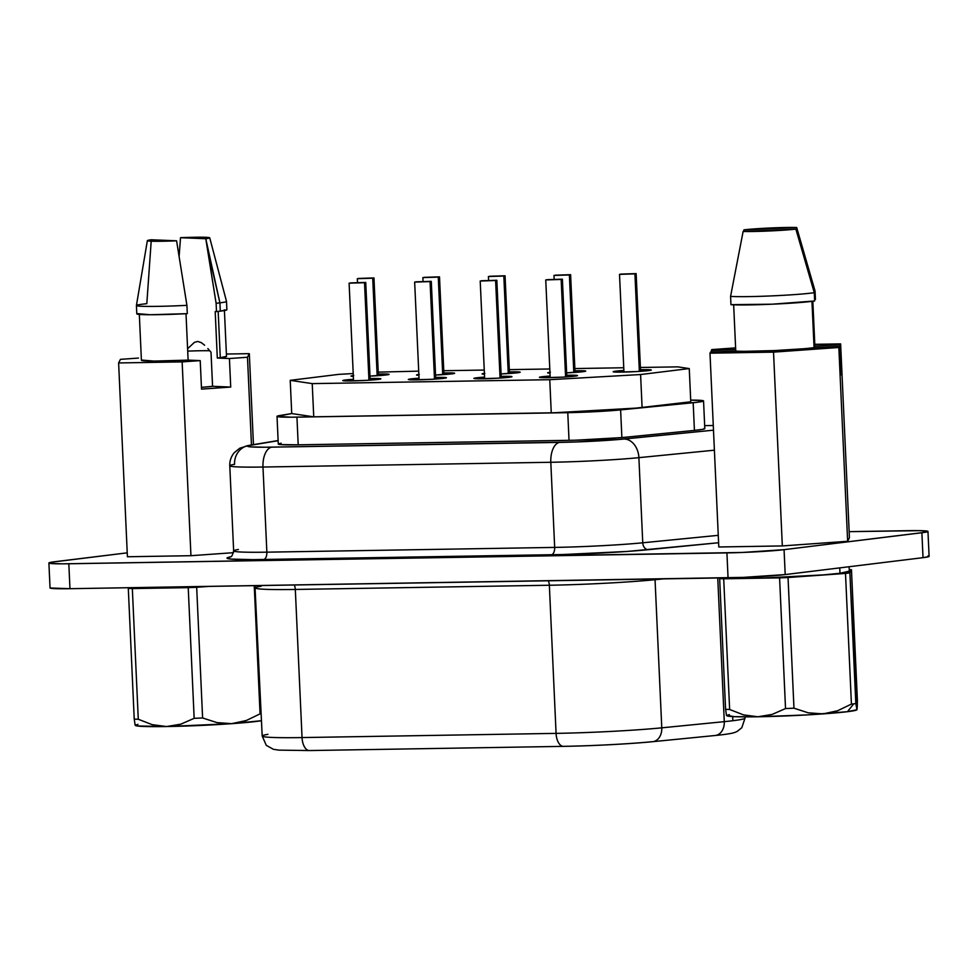 <?xml version="1.0" encoding="UTF-8"?>
<svg xmlns="http://www.w3.org/2000/svg" width="978" height="978" viewBox="0 0 978 978"><rect width="100%" height="100%" fill="white"/><g stroke="black" fill="none" stroke-linecap="round" stroke-linejoin="round"><path stroke-width="1.47" d="M133.693 587.644A63.815 3.007 -2.6 0 0 204.047 586.47L161.003 588.022L133.693 587.644M849.259 571.164L839.992 573.279A63.815 3.007 -2.6 0 1 778.329 577.497A63.815 3.007 -2.6 0 1 725.053 577.864L763.622 577.998L823.146 574.905L839.992 573.279L839.747 567.888L839.992 573.279A63.815 3.007 -2.6 0 0 849.307 571.286L849.1 566.739M364.525 282.691L368.95 380.222L364.525 282.691L365.638 282.495L350.32 282.923L365.735 282.422L349.109 283.18L364.525 282.691M561.164 279.439L565.602 376.97L561.164 279.439L562.289 279.243L546.971 279.671L562.387 279.182L545.748 279.928L561.164 279.439M495.614 280.515L500.051 378.046L495.614 280.515L496.738 280.331L481.421 280.759L496.836 280.258L480.21 281.016L495.614 280.515M378.095 379.44A19.071 0.905 177.4 0 1 356.689 380.809A19.071 0.905 177.4 0 1 342.765 380.576A19.071 0.905 177.4 0 1 345.552 379.977L345.601 380.919L345.552 379.977L343.302 380.76L346.432 380.931L366.31 380.381L380.65 378.987L370.1 378.523A19.071 0.905 177.4 0 1 380.882 378.841A19.071 0.905 177.4 0 1 378.095 379.44M574.734 376.188A19.071 0.905 177.4 0 1 553.34 377.557A19.071 0.905 177.4 0 1 539.416 377.325A19.071 0.905 177.4 0 1 542.203 376.726L542.24 377.667L542.203 376.726L539.954 377.508L543.083 377.679L562.961 377.129L577.301 375.748L566.751 375.271A19.071 0.905 177.4 0 1 577.521 375.589A19.071 0.905 177.4 0 1 574.734 376.188M509.196 377.276A19.071 0.905 177.4 0 1 487.79 378.645A19.071 0.905 177.4 0 1 473.865 378.4A19.071 0.905 177.4 0 1 476.653 377.814L476.689 378.743L476.653 377.814L474.403 378.596L477.533 378.767L497.411 378.217L511.751 376.823L501.201 376.359A19.071 0.905 177.4 0 1 511.971 376.677A19.071 0.905 177.4 0 1 509.196 377.276M372.728 278.192L377.166 375.735L372.728 278.192L373.853 278.009L358.535 278.437L373.951 277.935L357.325 278.693L372.728 278.192M438.278 277.116L442.716 374.647L438.278 277.116L439.403 276.921L424.085 277.349L439.501 276.86L422.863 277.605L438.278 277.116M634.93 273.864L639.355 371.395L634.93 273.864L636.042 273.669L620.737 274.097L636.14 273.608L619.514 274.366L634.93 273.864M569.379 274.952L573.805 372.484L569.379 274.952L570.492 274.757L555.186 275.185L570.602 274.684L553.964 275.441L569.379 274.952M386.298 374.953A19.071 0.905 177.4 0 1 369.99 376.114L388.865 374.501L378.315 374.036A19.071 0.905 177.4 0 1 389.085 374.354A19.071 0.905 177.4 0 1 386.298 374.953M353.767 375.491L351.212 375.931L353.339 376.408A19.071 0.905 177.4 0 1 350.98 376.09A19.071 0.905 177.4 0 1 353.302 375.552M451.848 373.865A19.071 0.905 177.4 0 1 435.54 375.039L454.415 373.425L443.865 372.948A19.071 0.905 177.4 0 1 454.636 373.266A19.071 0.905 177.4 0 1 451.848 373.865M419.317 374.403L416.75 374.855L418.89 375.332A19.071 0.905 177.4 0 1 416.53 375.002A19.071 0.905 177.4 0 1 418.853 374.464M648.5 370.613A19.071 0.905 177.4 0 1 627.094 371.982A19.071 0.905 177.4 0 1 613.169 371.75A19.071 0.905 177.4 0 1 615.957 371.151L616.006 372.092L615.957 371.151L613.402 371.603L616.837 372.117L636.715 371.554L651.055 370.173L640.504 369.696A19.071 0.905 177.4 0 1 651.287 370.026A19.071 0.905 177.4 0 1 648.5 370.613M582.949 371.701A19.071 0.905 177.4 0 1 566.641 372.875L585.504 371.261L574.954 370.784A19.071 0.905 177.4 0 1 585.736 371.102A19.071 0.905 177.4 0 1 582.949 371.701M550.418 372.239L547.851 372.679L549.991 373.156A19.071 0.905 177.4 0 1 547.631 372.838A19.071 0.905 177.4 0 1 549.954 372.3M430.075 281.603L434.501 379.134L430.075 281.603L431.188 281.407L415.87 281.835L431.286 281.346L414.66 282.092L430.075 281.603M503.829 276.028L508.254 373.559L503.829 276.028L504.954 275.833L489.636 276.273L505.051 275.772L488.413 276.529L503.829 276.028M443.645 378.352A19.071 0.905 177.4 0 1 422.239 379.721A19.071 0.905 177.4 0 1 408.315 379.488A19.071 0.905 177.4 0 1 411.102 378.889L411.151 379.831L411.102 378.889L408.547 379.342L411.982 379.855L431.86 379.293L446.2 377.911L435.65 377.435A19.071 0.905 177.4 0 1 446.433 377.752A19.071 0.905 177.4 0 1 443.645 378.352M517.399 372.789A19.071 0.905 177.4 0 1 501.091 373.951L519.966 372.337L509.416 371.872A19.071 0.905 177.4 0 1 520.186 372.19A19.071 0.905 177.4 0 1 517.399 372.789M484.868 373.327L482.301 373.767L484.44 374.244A19.071 0.905 177.4 0 1 482.081 373.914A19.071 0.905 177.4 0 1 484.403 373.376M652.815 741.666A13.875 10.379 -95.6 0 0 661.776 727.828A13.875 10.379 84.4 0 1 652.742 741.679L715.248 735.493A13.875 10.379 -95.6 0 0 724.282 721.654L717.754 577.986L724.282 721.654A83.24 3.924 -2.6 0 0 732.877 720.713L732.693 716.581L732.877 720.713A83.24 3.924 177.4 0 1 724.282 721.654L661.776 727.828A83.24 3.924 177.4 0 1 556.079 733.378A13.875 7.237 89.1 0 0 563.487 746.361A13.875 7.237 -90.9 0 1 556.079 733.378L302.043 737.571A83.24 3.924 177.4 0 1 262.202 736.079A83.24 3.924 177.4 0 1 267.911 734.344M226.493 356.359L220.282 357.704L218.18 311.395L220.282 357.704A42.592 2.005 -2.6 0 0 226.505 356.371L224.39 309.855M179.133 256.248L180.514 237.691A31.21 1.467 177.4 0 1 209.732 237.825L205.783 238.73L216.114 303.278L216.493 311.579L215.197 311.53L216.493 311.579A45.086 2.127 -2.6 0 0 220.294 311.151A45.086 2.127 -2.6 0 0 226.884 309.745L226.505 301.444A45.086 2.127 177.4 0 1 219.916 302.85L220.294 311.151L219.916 302.85A45.086 2.127 -2.6 0 0 226.505 301.42L209.732 237.825A31.21 1.467 177.4 0 1 205.783 238.73L219.916 302.85L207.385 248.412L216.114 303.278A45.086 2.127 -2.6 0 0 219.916 302.85A45.086 2.127 177.4 0 1 216.114 303.278L216.493 311.579A45.086 2.127 -2.6 0 0 220.294 311.151L226.884 309.72M830.42 712.828L823.048 713.891A65.208 3.068 -2.6 0 0 847.461 711.691L853.733 703.83A72.971 3.435 177.4 0 1 851.422 704.099L837.596 710.749L830.42 712.828M212.568 386.31A31.357 1.479 177.4 0 1 211.994 386.383A31.357 1.479 177.4 0 1 201.431 387.349L211.994 386.383A31.357 1.479 177.4 0 0 212.568 386.31L211.016 352.251L212.568 386.31L230.722 387.056L229.427 358.535L247.483 357.251L249.317 353.657L226.395 354.036L249.317 353.657L253.449 444.648L249.317 353.657L247.483 357.251L251.468 444.966L247.483 357.251L229.427 358.535L230.722 387.056L212.568 386.31M187.703 351.114A31.357 1.479 177.4 0 1 209.769 350.76A31.357 1.479 -2.6 0 0 187.703 351.114M135.245 725.309L135.429 725.48A65.208 3.068 -2.6 0 0 166.566 726.544L152.177 724.661L138.277 719.258A72.971 3.435 177.4 0 1 134.23 719.087L135.135 725.114L137.177 725.969L166.566 726.544L152.177 724.661L138.277 719.258L132.336 588.573A72.971 3.435 177.4 0 1 128.301 588.401L134.23 719.087A72.971 3.435 -2.6 0 0 138.277 719.258L132.336 588.573A72.971 3.435 177.4 0 1 128.301 588.401L134.23 719.087M216.945 722.608L202.605 717.962A72.971 3.435 177.4 0 1 194.157 718.329L180.783 724.185L166.566 726.544A65.208 3.068 -2.6 0 0 231.688 723.671L216.945 722.608L202.605 717.962L196.676 587.277A72.971 3.435 177.4 0 1 188.228 587.644L194.157 718.329A72.971 3.435 -2.6 0 0 202.605 717.962L196.676 587.277A72.971 3.435 177.4 0 1 188.228 587.644L132.336 588.573L188.228 587.644L194.157 718.329L180.783 724.185L166.566 726.544L231.688 723.671A65.208 3.068 -2.6 0 0 261.493 720.7L231.688 723.671L216.945 722.608M856.728 709.588L849.894 572.888A72.971 3.435 177.4 0 1 845.493 573.426L851.422 704.099A72.971 3.435 -2.6 0 0 853.733 703.83A72.971 3.435 -2.6 0 0 855.823 703.561A72.971 3.435 177.4 0 1 853.733 703.83L847.461 711.691L856.96 709.735L857.266 706.825L857.4 700.407L856.96 709.735L855.823 703.561L849.894 572.888L851.459 569.722L857.4 700.407L851.459 569.722A72.971 3.435 177.4 0 0 849.234 569.624A72.971 3.435 177.4 0 1 851.459 569.722L849.894 572.888A72.971 3.435 177.4 0 1 845.493 573.426L788.036 577.509A72.971 3.435 177.4 0 1 779.588 577.876L723.708 578.805A72.971 3.435 177.4 0 1 719.661 578.634L725.59 709.319L726.507 715.358L734.674 716.678L757.938 716.776A65.208 3.068 -2.6 0 0 823.048 713.891L808.207 712.815L793.965 708.182A72.971 3.435 177.4 0 1 785.53 708.561L772.143 714.417L757.938 716.776L743.549 714.894L729.637 709.478A72.971 3.435 177.4 0 1 725.59 709.319A72.971 3.435 -2.6 0 0 729.637 709.478L723.708 578.805A72.971 3.435 177.4 0 1 719.661 578.634L725.59 709.319M726.605 715.541L726.788 715.713A65.208 3.068 -2.6 0 0 757.938 716.776L807.192 714.906L847.461 711.691A65.208 3.068 -2.6 0 0 856.911 709.808A65.208 3.068 -2.6 0 0 856.924 709.796L856.911 709.808M785.53 708.561A72.971 3.435 -2.6 0 0 793.965 708.182L788.036 577.509A72.971 3.435 177.4 0 1 779.588 577.876L785.53 708.561L779.588 577.876L723.708 578.805L729.637 709.478L743.549 714.894L757.938 716.776L772.143 714.417L785.53 708.561M217.312 358.034L229.427 358.535L217.312 358.034A42.592 2.005 -2.6 0 0 220.282 357.704A42.592 2.005 177.4 0 1 217.312 358.034L215.197 311.53L217.312 358.034M179.121 256.236L180.514 237.691L205.783 238.73L180.514 237.691L209.732 237.85M207.849 348.559L211.016 352.251L207.849 348.559M201.248 342.593L204.61 345.21L201.248 342.593L197.788 341.444L194.426 342.349L187.593 348.73L194.426 342.349L197.788 341.444L201.541 342.765M814.87 346.004L840.139 344.879L840.628 343.889L814.784 344.317L840.628 343.889L849.43 537.692L847.645 541.286L782.327 545.932L718.793 546.983L709.991 353.18L773.525 352.129L838.843 347.483L839.344 346.493L774.295 350.589L710.493 352.178L709.991 353.18L773.525 352.129L782.327 545.932L718.793 546.983L709.991 353.18L710.493 352.178L735.762 351.065A42.592 2.005 -2.6 0 0 774.295 350.589A42.592 2.005 -2.6 0 0 814.063 347.606L811.96 301.346L814.063 347.606L839.344 346.493L840.628 375.002L841.435 373.4L840.628 343.889L849.43 537.692L847.645 541.286L782.327 545.932L773.525 352.129L838.843 347.483L847.645 541.286L838.843 347.483L840.628 375.002L841.435 373.4L840.567 373.437L841.435 373.4L840.139 344.879L814.87 346.004L812.828 301.236L814.87 346.004M735.615 347.887L711.788 349.586L711.287 350.576L735.688 349.501L711.287 350.576L711.361 352.141L711.788 349.586L735.615 347.887M796.679 227.507L743.94 229.842L770.652 227.972L796.679 227.507L815.065 291.065L815.444 299.366L814.576 299.402L815.444 299.366L815.065 291.065L796.679 227.507A31.21 1.467 177.4 0 0 743.94 229.842L796.679 227.507M743.61 231.431L743.94 229.842L743.61 231.431M50.061 587.998L69.964 588.695L743.28 577.387L785.2 574.575L923.024 557.668L928.599 556.69L929.063 556.286L927.926 555.956M139.292 313.718L141.407 360.234A42.592 2.005 -2.6 0 0 188.118 360.112L200.221 360.613L201.517 389.134L200.221 360.613L182.14 361.897L118.619 362.948L127.409 556.751L190.942 555.7L182.14 361.897L190.942 555.7L233.485 552.68L190.942 555.7L127.409 556.751L118.619 362.948L120.441 359.354L138.485 358.07L120.441 359.354L118.619 362.948L182.14 361.897L200.221 360.613L188.118 360.112L154.059 361.09L141.565 360.051M48.9 563.01L50.037 587.925A41.614 1.956 -2.6 0 0 69.964 588.695L68.827 563.768L726.923 552.9L728.048 577.815A41.614 1.956 -2.6 0 0 785.2 574.575L784.063 549.66L921.887 532.741L923.024 557.668L785.2 574.575L784.063 549.66A41.614 1.956 177.4 0 1 726.923 552.9L728.048 577.815L69.964 588.695L68.827 563.768A41.614 1.956 177.4 0 1 48.9 563.01A41.614 1.956 177.4 0 1 54.976 561.702L127.238 552.839L51.443 562.216L48.937 563.083L50.074 563.414L62.323 563.841L742.155 552.472L784.063 549.66L925.432 532.24L927.939 531.372L919.98 530.651L849.161 531.653L908.036 530.675A41.614 1.956 177.4 0 1 927.963 531.445A41.614 1.956 177.4 0 1 921.887 532.741L923.024 557.668A41.614 1.956 -2.6 0 0 929.1 556.36L927.963 531.445M238.412 549.477A69.365 3.264 -2.6 0 0 233.644 550.92A69.365 3.264 -2.6 0 0 266.86 552.167L262.984 467.032L550.81 462.276L554.673 547.411A69.365 3.264 -2.6 0 0 642.754 542.79A6.932 5.183 -95.6 0 0 648.267 549.697L718.598 542.741L627.583 551.421L563.291 554.526L252.862 559.648L231.016 559.086L227.043 558.035L230.429 556.898A76.296 3.594 177.4 0 0 263.559 559.538A6.932 3.619 89.1 0 0 266.86 552.167L262.984 467.032A69.365 3.264 177.4 0 1 229.781 465.76A69.365 3.264 177.4 0 1 234.549 464.342A18.729 17.408 80.6 0 1 248.901 445.393A18.729 17.408 80.6 0 1 251.114 445.186L247.654 446.151L250.282 446.86L264.781 447.227L576.066 441.958L617.619 439.599L713.488 430.173L624.001 439.024A50.636 2.384 177.4 0 1 559.697 442.398L271.884 447.154A50.636 2.384 177.4 0 1 251.114 445.186A18.729 17.408 -99.4 0 0 248.718 445.43M338.877 374.354L353.205 373.547L338.877 374.354L290.221 380.332L338.877 374.354M378.229 372.129L418.694 371.139L378.229 372.129M443.755 370.723L484.244 370.051L443.755 370.723M509.306 369.635L549.795 368.975L509.306 369.635M574.856 368.559L623.756 367.752L574.856 368.559M704.343 428.364L703.121 429.269L694.429 430.406L621.874 437.582L620.614 409.892L693.17 402.716A41.614 1.956 177.4 0 0 703.549 400.943A41.614 1.956 177.4 0 0 690.688 400.112L703.084 400.674L698.378 402.129L642.106 407.765L551.262 412.924L549.758 379.696L551.262 412.924L313.742 416.848L312.226 383.62L313.742 416.848L291.725 413.56L290.221 380.332L312.226 383.62L549.758 379.696L640.59 374.537L689.258 368.572L677.778 366.86L640.407 367.471L677.778 366.86L689.258 368.572L640.59 374.537L549.758 379.696L312.226 383.62L290.221 380.332L291.725 413.56L313.742 416.848L551.262 412.924L642.106 407.765L690.774 401.799L620.614 409.892L581.213 412.3L291.114 417.203L277.031 416.322L291.725 413.56L279.879 415.516A41.614 1.956 177.4 0 0 277.018 416.371L278.278 444.061A41.614 1.956 -2.6 0 0 298.204 444.819L280.454 444.574L278.29 444L281.138 443.205M550.113 376.029L542.203 376.726A19.071 0.905 177.4 0 1 550.113 376.029M623.878 370.454L615.957 371.151A19.071 0.905 177.4 0 1 623.878 370.454M419.024 378.193L411.102 378.889A19.071 0.905 177.4 0 1 419.024 378.193M484.575 377.105L476.653 377.814A19.071 0.905 177.4 0 1 484.575 377.105M353.474 379.281L345.552 379.977A19.071 0.905 177.4 0 1 353.474 379.281M713.28 425.503L704.673 425.613M278.119 440.699L251.114 445.186L278.119 440.699M703.549 400.943L704.808 428.633A41.614 1.956 -2.6 0 1 694.429 430.406L693.17 402.716L694.429 430.406L621.874 437.582L620.614 409.892A41.614 1.956 177.4 0 1 567.778 412.667L569.025 440.344L298.204 444.819L296.945 417.141L567.778 412.667L569.025 440.344A41.614 1.956 -2.6 0 0 621.874 437.582L575.529 440.21L298.204 444.819L296.945 417.141A41.614 1.956 177.4 0 1 277.018 416.371M652.742 741.679A13.875 10.379 84.4 0 1 652.008 741.715A69.365 3.264 -2.6 0 1 563.927 746.336A13.875 7.237 -90.9 0 1 563.524 746.361C591.323 745.945 631.262 743.855 652.742 741.679M309.892 750.529A13.875 7.237 -90.9 0 1 309.451 750.554A13.875 7.237 -90.9 0 1 302.043 737.571L295.319 589.453L549.355 585.247A83.24 3.924 177.4 0 0 655.052 579.709L663.341 578.89L655.052 579.709L661.776 727.828L655.052 579.709A83.24 3.924 177.4 0 1 549.355 585.247L556.079 733.378A83.24 3.924 -2.6 0 0 661.776 727.828L724.282 721.654A13.875 10.379 84.4 0 1 715.321 735.48A13.875 10.379 84.4 0 1 714.515 735.529M744.979 716.874L745.04 718.109A83.24 3.924 177.4 0 1 732.877 720.713A83.24 3.924 -2.6 0 0 745.04 718.109L741.801 727.73L737.18 731.422C734.955 732.29 734.625 733.561 715.248 735.493M255.478 587.949A83.24 3.924 177.4 0 0 295.319 589.453A6.932 3.619 89.1 0 0 294.219 584.991A6.932 3.619 -90.9 0 1 295.319 589.453L549.355 585.247A6.932 3.619 89.1 0 0 548.255 580.785A6.932 3.619 -90.9 0 1 549.355 585.247L556.079 733.378L302.043 737.571A13.875 7.237 89.1 0 0 309.488 750.554L278.791 750.126L273.375 749.295L266.297 745.346L262.19 736.031A83.24 3.924 -2.6 0 0 302.043 737.571L295.319 589.453A83.24 3.924 177.4 0 1 255.466 587.912A83.24 3.924 177.4 0 1 261.187 586.213M554.673 547.411L266.86 552.167A6.932 3.619 -90.9 0 1 263.559 559.538L551.384 554.783A6.932 3.619 89.1 0 0 554.673 547.411A6.932 3.619 -90.9 0 1 551.384 554.783A76.296 3.594 177.4 0 0 648.267 549.697A6.932 5.183 84.4 0 1 642.754 542.79L638.891 457.655A69.365 3.264 177.4 0 1 550.81 462.276L554.673 547.411A69.365 3.264 -2.6 0 0 642.754 542.79L638.891 457.655L714.405 450.186L638.891 457.655A18.729 14.01 -95.6 0 0 624.001 439.024A18.729 14.01 84.4 0 1 638.891 457.655A69.365 3.264 -2.6 0 1 550.81 462.276A18.729 9.78 -90.9 0 1 559.697 442.398A18.729 9.78 89.1 0 0 550.81 462.276L262.984 467.032A18.729 9.78 -90.9 0 1 271.884 447.154A18.729 9.78 89.1 0 0 262.984 467.032A69.365 3.264 -2.6 0 1 229.781 465.785L233.644 550.895A69.365 3.264 -2.6 0 0 266.86 552.167L554.673 547.411M718.268 535.333L642.754 542.79L718.268 535.333M655.052 579.709A6.932 5.183 84.4 0 1 655.04 579.025M640.59 374.537L642.106 407.765L640.59 374.537M689.258 368.572L690.774 401.799L689.258 368.572M201.517 389.134L230.722 387.056L201.517 389.134M743.133 231.444L795.872 229.121L769.16 230.991L743.133 231.444L730.578 296.371A45.086 2.127 -2.6 0 0 771.74 295.894A45.086 2.127 -2.6 0 0 814.271 292.666L795.872 229.121A31.21 1.467 177.4 0 1 743.133 231.444L730.578 296.371L730.957 304.671A45.086 2.127 -2.6 0 0 772.119 304.195A45.086 2.127 -2.6 0 0 814.65 300.979L814.271 292.666A45.086 2.127 177.4 0 1 771.74 295.894A45.086 2.127 177.4 0 1 730.578 296.371L730.957 304.671L772.119 304.195L814.65 300.979L814.271 292.666L795.872 229.121L743.133 231.444M733.659 304.83L735.762 351.065L733.659 304.83M137.006 313.62L150.392 314.733L187.299 313.657L186.92 305.344A45.086 2.127 177.4 0 1 136.419 305.527L136.798 313.84A45.086 2.127 -2.6 0 0 187.299 313.657L186.92 305.344L176.59 240.808L151.309 239.769L176.59 240.808L151.174 241.199L147.36 240.661L151.309 239.769A31.21 1.467 177.4 0 0 147.36 240.649L136.419 305.503A45.086 2.127 -2.6 0 0 186.92 305.344L176.59 240.808A31.21 1.467 177.4 0 1 147.36 240.649M136.419 305.527A45.086 2.127 177.4 0 1 146.81 303.693L151.199 241.199M188.118 360.112L186.003 313.718L188.118 360.112M729.356 714.576L726.727 715.493L726.238 714.197M788.036 577.509L793.965 708.182L808.207 712.815L823.048 713.891L837.596 710.749L851.422 704.099L845.493 573.426L788.036 577.509M209.109 586.397L196.676 587.277L209.109 586.397M239.145 722.583L231.688 723.671L246.346 720.493L239.145 722.583M260.062 713.867L246.346 720.493L260.062 713.867A72.971 3.435 -2.6 0 0 261.175 713.744A72.971 3.435 177.4 0 1 260.062 713.867L254.243 585.651L260.062 713.867M137.996 724.343L135.367 725.26L134.866 723.94M370.173 380.136L365.735 282.434M566.824 376.885L562.387 279.182M501.274 377.973L496.836 280.27M378.388 375.65L373.951 277.948M443.939 374.562L439.501 276.86M640.578 371.322L636.14 273.608M575.027 372.398L570.602 274.696M435.723 379.048L431.286 281.346M509.489 373.486L505.051 275.784M309.488 750.554L563.524 746.361M262.19 736.031L254.952 585.639M233.644 550.895C231.37 559.514 230.368 555.712 229.903 557.154M278.119 440.552L248.901 445.393L239.708 448.242L234.182 452.765C231.052 456.665 229.573 460.993 229.781 465.76M488.584 280.246L488.413 276.529M419.097 379.806L414.66 282.092M554.135 279.158L553.964 275.441M623.952 372.068L619.514 274.366M423.034 281.322L422.863 277.605M357.483 282.41L357.325 278.693M484.648 378.731L480.21 281.016M550.186 377.642L545.748 279.928M353.547 380.894L349.109 283.18"/></g></svg>
